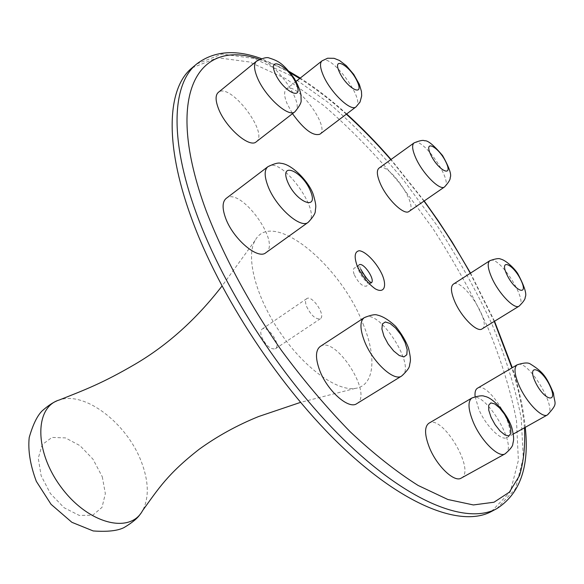 <?xml version="1.0" encoding="UTF-8"?>
<svg xmlns="http://www.w3.org/2000/svg" width="584" height="584" viewBox="0 0 584 584"><rect width="100%" height="100%" fill="white"/><g stroke="black" fill="none" stroke-linecap="round" stroke-linejoin="round"><path stroke-width="0.44" stroke-dasharray="2.92 2.19" d="M354.408 275.006C358.51 282.955 362.511 286.664 366.409 286.153C371.19 283.539 358.459 264.683 354.254 268.136C352.984 269.195 353.035 271.48 354.408 275.006M491.458 511.482L510.306 491.728L518.38 460.404L516.482 420.582C510.737 390.864 501.036 359.51 487.377 326.522C471.857 293.292 453.644 260.552 432.737 228.286L398.821 182.339C374.614 153.504 349.641 127.94 323.894 105.638L285.766 78.65L249.55 61.992L217.482 57.75L192.107 67.832M475.106 396.572L478.836 409.355C485.815 425.955 501.495 441.475 507.058 437.533C519.307 431.883 488.304 380.418 477.456 388.229M409.055 211.415C419.108 205.794 387.703 160.6 378.979 168.163M256.267 141.795C269.355 133.298 229.738 81.643 218.255 92.447M356.766 403.661C373.68 394.689 335.413 334.961 320.207 346.494M482.048 328.923C492.546 323.682 462.484 276.977 453.301 284.196M319.93 134.181C330.843 127.422 295.803 80.271 286.328 89.096C283.861 91.33 284.072 96.09 286.963 103.375L292.482 113.661M265.829 252.755C281.707 242.995 240.294 186.165 226.139 198.436M461.214 478.121C476.172 471.12 442.278 413.822 428.89 423.232M140.423 513.869L142.606 510.584C149.161 497.875 148.825 481.8 141.591 462.353L141.051 460.973C126.48 422.999 84.775 391.003 59.342 399.974L59.312 399.982M363.036 323.85C376.892 357.072 374.658 385.893 355.211 388.404C336.727 391.419 303.753 367.504 279.714 331.865C255.573 296.292 245.55 256.646 255.12 240.455C271.903 208.378 340.443 264.589 363.036 323.85M102.288 476.778L105.346 493.633L102.025 507.35L92.783 515.197L79.263 515.424L64.101 507.737L50.421 493.568L41.136 475.741L38.267 458.243L42.216 444.599L51.983 437.431L65.474 437.898L80.023 445.672L92.951 459.141L102.288 476.778M306.607 306.534C311.104 315.477 315.681 319.558 320.346 318.776C326.164 315.543 311.936 294.453 306.761 298.643C305.191 299.921 305.14 302.548 306.607 306.534M261.705 336.983C266.019 345.786 270.596 349.707 275.444 348.75C281.59 345.29 267.669 324.653 262.158 329.055C260.493 330.391 260.34 333.041 261.705 336.983M360.744 269.188L359.029 264.895C357.78 265.946 357.839 268.231 359.218 271.75C363.343 279.707 367.343 283.43 371.212 282.926L371.271 282.882M359.094 264.851L354.254 268.136M496.743 508.679L515.402 489.005L523.286 457.717L521.205 417.918C515.351 388.192 505.547 356.824 491.801 323.806C476.201 290.54 457.922 257.748 436.971 225.431L403.004 179.383C378.782 150.468 353.809 124.815 328.091 102.412L290.007 75.27L253.879 58.444L221.92 54.049L196.684 63.985M524.461 427.787C522.892 409.362 518.709 389.404 511.905 367.92M494.254 321.419L470.288 273.268M423.984 201.115L390.813 159.644M346.341 114.194C330.639 100.061 315.09 88.169 299.716 78.504M290.379 72.971C279.648 66.941 269.348 62.393 259.464 59.327M505.109 453.826C519.191 447.329 484.37 389.105 471.872 398.018M308.199 222.314C323.193 213.233 281.101 155.125 267.837 166.739M356.006 106.887C366.248 100.652 330.792 52.567 321.988 60.882M519.11 306.133C528.943 301.315 498.313 253.916 489.801 260.719M401.661 376.008C417.626 367.65 378.454 306.768 364.212 317.696M294.92 111.763C307.242 103.894 267.143 51.071 256.434 61.262M444.548 186.931C453.965 181.763 422.115 135.809 414.027 142.927M547.442 414.917C558.939 409.698 527.169 357.481 517.096 364.861M371.22 282.933L366.409 286.153M296.059 81.395L286.328 89.096M513.321 434.029L507.058 437.533M525.264 427.342C523.403 408.742 519.081 388.864 512.292 367.694M494.531 321.251L470.521 273.122M424.203 200.969L391.046 159.476M346.648 113.96C331.113 99.9 315.645 87.943 300.249 78.088M289.065 71.379L261.296 58.582M355.203 388.404L300.512 402.383M255.12 240.455L221.978 286.08M59.342 399.974L56.83 400.923M275.444 348.75L320.346 318.776M262.158 329.055L306.761 298.643"/><path stroke-width="0.88" d="M261.296 58.582C235.345 49.187 213.81 50.983 196.684 63.985L192.107 67.832C167.615 87.461 163.878 142.124 191.041 216.963C219.168 295.489 280.802 389.097 343.443 448.074C406.216 507.175 462.338 527.359 491.458 511.482L496.743 508.679C520.059 493.838 529.564 466.726 525.264 427.342M517.096 364.861C513.701 367.591 514.424 374.607 519.264 385.914C526.622 402.668 542.273 418.648 547.442 414.917C558.735 402.646 554.42 404.508 553.501 393.229C546.602 377.118 543.777 372.351 530.301 363.963C528.053 362.401 523.651 362.701 517.096 364.861L477.456 388.229C475.478 389.462 474.697 392.244 475.106 396.572M414.027 142.927L378.979 168.163C376.483 170.324 376.87 175.339 380.147 183.186C386.666 198.867 404.201 215.832 409.055 211.415L444.548 186.931C448.621 182.471 450.498 179.368 450.176 177.624C451.797 174.901 449.271 167.55 442.599 155.585C433.7 145.102 427.692 140.167 424.583 140.78C423.152 139.89 419.633 140.605 414.027 142.927C411.72 144.963 412.282 149.935 415.728 157.841C422.582 173.616 440.066 191.107 444.548 186.931M256.434 61.262L218.255 92.447C215.379 95.068 215.379 100.273 218.255 108.055C225.11 127.144 249.58 148.562 256.267 141.795L294.92 111.763C299.534 106.222 301.592 102.339 301.103 100.105L300.986 94.995C300.052 90.016 297.745 84.381 294.051 78.073C283.05 63.408 278.721 61.05 269.188 58.006C267.092 56.94 262.844 58.02 256.434 61.262C253.748 63.736 253.931 68.89 256.982 76.723C264.296 95.929 288.715 118.194 294.92 111.763M364.212 317.696L320.207 346.494C315.477 350.217 315.265 358.08 319.572 370.081C327.069 390.616 348.655 409.837 356.766 403.661L401.661 376.008C406.909 371.19 409.552 367.577 409.603 365.175C410.099 361.168 411.625 361.35 408.501 348.057C405.938 341.092 401.661 333.865 395.66 326.368C388.922 320.047 382.819 316.28 377.359 315.075C375.132 314.126 370.752 315.002 364.212 317.696C359.781 321.236 359.875 329.069 364.482 341.187C372.504 361.949 394.069 381.885 401.661 376.008M489.801 260.719L453.301 284.196C450.403 286.583 450.899 292.409 454.805 301.673C461.455 317.243 477.157 332.807 482.048 328.923L519.11 306.133C523.395 301.921 525.418 298.942 525.191 297.183C526.98 294.387 524.658 286.802 518.212 274.436C515.869 269.786 506.211 260.201 500.612 259.07C499.094 258.113 495.488 258.661 489.801 260.719C487.122 262.975 487.83 268.771 491.94 278.101C498.926 293.788 514.584 309.812 519.11 306.133M292.482 113.661C303.957 129.531 313.104 136.371 319.93 134.181L356.006 106.887L360.036 102.047L361.686 95.9L361.452 91.411L359.342 84.344L353.736 74.387L346.349 65.722L339.443 60.459L334.092 58.32L327.624 58.225L321.988 60.882C319.696 62.984 320.076 67.693 323.127 75.022C330.106 92.075 350.955 112.062 356.006 106.887M267.837 166.739L226.139 198.436C222.322 201.728 222.102 208.174 225.49 217.781C232.731 238.622 257.799 260.026 265.829 252.755L308.199 222.314C313.075 217.131 315.448 213.35 315.316 210.977C315.535 206.977 317.046 207.137 313.133 194.107C308.476 181.077 291.401 163.783 280.743 163.316C278.517 162.469 274.217 163.608 267.837 166.739C264.26 169.849 264.282 176.251 267.903 185.946C275.663 206.962 300.709 229.242 308.199 222.314M471.872 398.018L428.89 423.232C424.334 426.692 424.488 434.759 429.349 447.417C436.708 465.974 454.367 482.815 461.214 478.121L505.109 453.826C510.212 449.483 512.781 446.191 512.832 443.942C513.351 440.46 514.686 440.081 511.964 428.138C508.087 414.793 493.341 397.514 484.552 396.339C482.523 395.251 478.296 395.806 471.872 398.018C467.631 401.31 468.098 409.355 473.266 422.137C481.077 440.898 498.721 458.287 505.109 453.826M221.978 286.08C196.443 319.141 167.542 345.144 135.276 364.102C102.463 383.294 84.87 389.835 59.312 399.982C34.419 407.055 34.127 451.79 61.721 487.99C88.841 524.22 130.195 534.163 142.606 510.591C158.563 488.589 167.557 473.945 199.217 449.235C217.423 436.102 237.213 425.21 258.588 416.545L300.512 402.383M371.271 282.882C375.826 280.174 363.306 261.632 359.094 264.851M196.684 63.985C172.368 83.468 168.864 138.058 196.239 212.992C224.599 291.613 286.416 385.476 349.079 444.701C411.866 504.058 467.828 524.439 496.743 508.679M259.464 59.327C198.611 37.887 162.666 93.046 206.123 210.7C223.453 255.836 249.602 304.512 281.539 350.553C303.651 380.439 326.551 407.522 350.247 431.824C373.848 453.943 396.47 471.821 418.115 485.45L447.884 499.51L473.398 504.948L494.013 502.225L509.387 492.151L519.468 475.69C523.665 461.959 525.33 445.986 524.461 427.787M511.905 367.92L494.254 321.419M470.288 273.268C456.476 248.39 441.044 224.344 423.984 201.115M390.813 159.644C376.3 142.985 361.481 127.838 346.341 114.194M299.716 78.504L290.379 72.971M357.196 265.968C353.94 256.639 354.627 251.551 359.262 250.718C366.058 251.463 377.081 263.187 382.411 275.188C387.17 286.985 383.834 293.73 375.176 288.773C367.92 283.503 361.927 275.896 357.196 265.968M491.034 417.231L495.086 424.648L500.079 431.014L505.007 435.022L508.861 435.876L510.891 433.459L510.723 428.291L508.423 421.414L504.445 414.166L499.568 407.931L494.714 403.909L490.83 402.909L488.699 405.165L488.757 410.267L491.034 417.231M287.459 181.441C295.811 202.217 319.127 211.612 310.557 191.231C302.585 171.265 279.24 160.899 287.459 181.441M339.165 71.576C346.385 88.031 364.759 98.024 357.379 81.775C350.429 65.861 332.004 55.268 339.165 71.576M506.751 274.349C514.621 291.19 529.009 296.986 521.059 280.408C513.46 264.085 498.94 257.632 506.751 274.349M383.951 336.158L388.148 344.027L393.652 350.962L399.325 355.554L404.019 356.89L406.807 354.743L407.179 349.604L405.084 342.509L400.967 334.829L395.609 328.047L390.039 323.456L385.331 321.966L382.418 323.916L381.907 328.967L383.951 336.158M274.94 72.905C282.495 91.162 304.176 102.142 296.416 84.147C289.182 66.561 267.479 54.83 274.94 72.905M430.598 154.402C437.934 170.375 453.593 178.303 446.139 162.535C439.051 147.051 423.305 138.547 430.598 154.402M535.141 381.586C543.813 400.441 558.72 404.529 549.989 386.046C541.631 367.81 526.556 362.89 535.141 381.586M321.988 60.882L296.059 81.395M547.442 414.917L513.321 434.029M371.22 282.926L370.833 282.349C368.745 281.444 365.387 277.057 360.744 269.188M512.292 367.694L494.531 321.251M470.521 273.122L452.184 242.112L437.985 220.423L424.203 200.969M391.046 159.476C376.592 142.846 361.795 127.677 346.648 113.96M300.249 78.088L289.065 71.379M56.83 400.923C52.669 402.617 47.757 405.946 42.099 410.924C37.179 415.844 32.879 424.721 29.2 437.547C27.864 450.461 30.244 465.068 36.332 481.362L51.049 504.313L71.876 522.308L93.206 530.951C107.405 531.958 117.683 530.827 124.056 527.556C132.437 522.563 137.89 518.001 140.423 513.869"/></g></svg>

